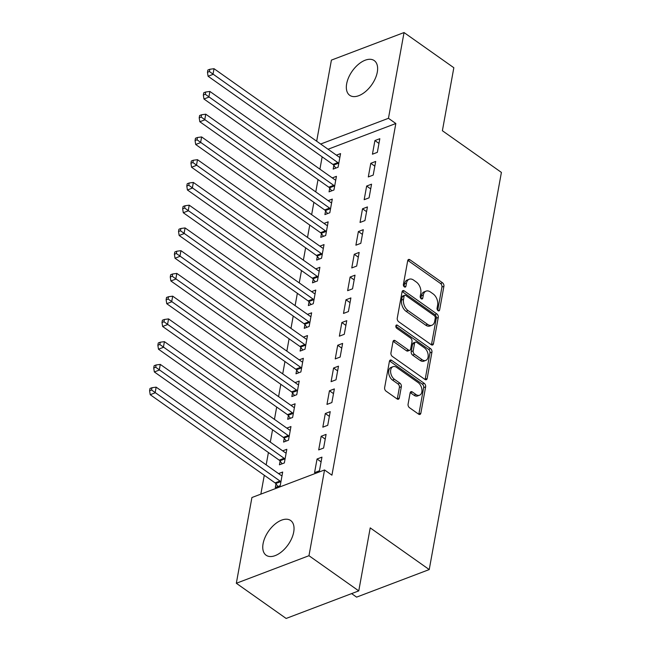 <?xml version="1.0" encoding="UTF-8"?>
<svg xmlns="http://www.w3.org/2000/svg" width="651" height="651" viewBox="0 0 651 651"><rect width="100%" height="100%" fill="white"/><g stroke="black" fill="none" stroke-linecap="round" stroke-linejoin="round"><path stroke-width="0.98" d="M438.05 310.665A1.872 1.196 69.2 0 0 439.002 310.852A1.872 1.196 69.2 0 0 439.604 309.998L443.909 286.277A2.677 1.709 69.2 0 0 442.509 282.77L409.918 259.749A2.677 1.709 69.2 0 0 408.568 259.48A2.677 1.709 69.2 0 0 407.705 260.701L403.392 284.422A1.872 1.196 69.2 0 0 404.377 286.879A1.872 1.196 69.2 0 0 405.329 287.067A1.872 1.196 69.2 0 0 405.931 286.212L406.484 283.144A8.561 5.452 69.2 0 1 409.243 279.238A8.561 5.452 69.2 0 1 413.58 280.093L416.29 282.013A8.561 5.452 69.2 0 1 420.79 293.251L420.229 296.319A1.872 1.196 69.2 0 0 421.213 298.776A1.872 1.196 69.2 0 0 422.165 298.964A1.872 1.196 69.2 0 0 422.768 298.109L423.321 295.041A8.561 5.452 69.2 0 1 426.079 291.127A8.561 5.452 69.2 0 1 430.417 291.982L433.127 293.902A8.561 5.452 69.2 0 1 437.627 305.14L437.065 308.208A1.872 1.196 69.2 0 0 438.05 310.665M263.085 543.683A21.255 11.897 125.2 0 1 274.812 524.283A21.255 11.897 125.2 0 1 290.663 520.515A21.255 11.897 125.2 0 1 293.707 532.062A21.255 11.897 125.2 0 1 281.981 551.47A21.255 11.897 125.2 0 1 266.129 555.238A21.255 11.897 125.2 0 1 263.085 543.683M346.666 83.759A21.255 11.897 125.2 0 1 358.392 64.359A21.255 11.897 125.2 0 1 374.244 60.592A21.255 11.897 125.2 0 1 377.295 72.139A21.255 11.897 125.2 0 1 365.569 91.539A21.255 11.897 125.2 0 1 349.717 95.306A21.255 11.897 125.2 0 1 346.666 83.759M408.079 404.19A2.677 1.709 69.2 0 0 409.487 407.705L418.626 414.158A2.677 1.709 69.2 0 0 419.985 414.427A2.677 1.709 69.2 0 0 420.847 413.206L425.632 386.857A2.677 1.709 69.2 0 0 424.232 383.349L391.642 360.329A2.677 1.709 69.2 0 0 390.291 360.06A2.677 1.709 69.2 0 0 389.428 361.289L384.643 387.63A2.677 1.709 69.2 0 0 386.043 391.145L397.086 398.941A2.677 1.709 69.2 0 0 398.445 399.209A2.677 1.709 69.2 0 0 399.299 397.989L401.35 386.71A2.677 1.709 69.2 0 0 399.95 383.203L394.473 379.338A7.153 4.557 69.2 0 1 390.657 372.388A7.153 4.557 69.2 0 1 393.017 366.676A7.153 4.557 69.2 0 1 396.638 367.392L418.097 382.544A7.153 4.557 69.2 0 1 421.913 389.485A7.153 4.557 69.2 0 1 419.545 395.206A7.153 4.557 69.2 0 1 415.924 394.49L412.352 391.959A2.677 1.709 69.2 0 0 410.993 391.69A2.677 1.709 69.2 0 0 410.13 392.919L408.079 404.19M324.548 469.957L308.965 555.71L236.329 583.272L251.921 497.519L324.548 469.957L331.929 475.173L395.832 123.511L388.46 118.303L320.666 144.034M316.671 141.21L331.408 60.112L404.043 32.55L453.837 67.728L442.387 130.729L501.408 172.417L429.229 569.568L370.216 527.88L358.766 590.888L308.965 555.71M404.043 32.55L388.46 118.303M431.247 344.721A2.677 1.709 69.2 0 0 432.606 344.989A2.677 1.709 69.2 0 0 433.46 343.769L438.253 317.428A2.677 1.709 69.2 0 0 436.845 313.912L404.263 290.891A2.677 1.709 69.2 0 0 402.904 290.623A2.677 1.709 69.2 0 0 402.049 291.851L397.256 318.193A2.677 1.709 69.2 0 0 398.664 321.708L431.247 344.721M431.938 352.142L427.154 378.491A2.677 1.709 69.2 0 1 426.291 379.712A2.677 1.709 69.2 0 1 424.94 379.443L392.35 356.423A2.677 1.709 69.2 0 1 390.95 352.915L393.001 341.637A2.677 1.709 69.2 0 1 393.855 340.416A2.677 1.709 69.2 0 1 395.214 340.685L408.429 350.018A2.677 1.709 69.2 0 0 409.78 350.287A2.677 1.709 69.2 0 0 410.643 349.066L412.002 341.588A2.677 1.709 69.2 0 0 410.602 338.072L396.841 328.356A1.872 1.196 69.2 0 1 395.841 326.542A1.872 1.196 69.2 0 1 396.459 325.044A1.872 1.196 69.2 0 1 397.411 325.231L430.539 348.627A2.677 1.709 69.2 0 1 431.938 352.142L429.977 352.891L425.193 379.232L427.154 378.491M351.605 593.606L356.593 597.13L429.229 569.568M326.086 434.396L321.179 436.26L318.697 449.906L323.604 448.043L326.086 434.396M280.109 461.12L279.434 464.806L284.349 462.942L286.822 449.296L282.689 450.866M334.354 388.907L329.447 390.763L326.965 404.417L331.872 402.554L334.354 388.907M288.377 415.631L287.701 419.309L292.616 417.454L295.09 403.799L290.956 405.37M342.621 343.411L337.714 345.274L335.232 358.921L340.139 357.057L342.621 343.411M296.644 370.142L295.969 373.82L300.884 371.957L303.358 358.31L299.224 359.881M350.889 297.922L345.982 299.777L343.5 313.432L348.407 311.569L350.889 297.922M304.912 324.646L304.237 328.332L309.144 326.468L311.626 312.822L307.492 314.384M359.157 252.425L354.25 254.289L351.768 267.935L356.675 266.072L359.157 252.425M313.18 279.157L312.504 282.835L317.411 280.972L319.893 267.325L315.759 268.896M367.424 206.937L362.517 208.8L360.036 222.447L364.942 220.583L367.424 206.937M321.439 233.66L320.772 237.346L325.679 235.483L328.161 221.836L324.027 223.407M375.692 161.44L370.785 163.303L368.303 176.95L373.21 175.086L375.692 161.44M329.707 188.172L329.04 191.85L333.947 189.986L336.429 176.34L332.295 177.91M395.832 123.511L328.039 149.242M322.155 156.826L319.91 169.162M318.022 179.578L315.776 191.915M313.888 202.323L311.642 214.659M309.754 225.067L307.516 237.403M305.62 247.811L303.382 260.148M301.486 270.564L299.248 282.9M297.352 293.308L295.115 305.644M293.219 316.052L290.981 328.389M289.085 338.797L286.847 351.133M284.951 361.541L282.713 373.877M280.817 384.293L278.579 396.63M276.683 407.038L274.445 419.374M272.549 429.782L270.311 442.119M268.415 452.526L266.178 464.863M264.282 475.279L260.856 494.125M333.841 165.427L333.174 169.105L338.081 167.242L340.563 153.595L336.429 155.166M379.826 138.696L374.919 140.559L372.437 154.206L377.344 152.342L379.826 138.696M325.573 210.916L324.906 214.594L329.813 212.739L332.295 199.084L328.161 200.654M371.558 184.184L366.651 186.048L364.169 199.694L369.076 197.839L371.558 184.184M317.314 256.404L316.638 260.091L321.545 258.227L324.027 244.581L319.893 246.151M363.291 229.681L358.384 231.544L355.902 245.191L360.809 243.328L363.291 229.681M309.046 301.901L308.371 305.579L313.277 303.716L315.759 290.069L311.626 291.64M355.023 275.17L350.116 277.033L347.634 290.68L352.541 288.824L355.023 275.17M300.778 347.39L300.103 351.076L305.01 349.213L307.492 335.566L303.358 337.137M346.755 320.666L341.848 322.53L339.366 336.176L344.273 334.313L346.755 320.666M292.511 392.887L291.835 396.565L296.75 394.701L299.224 381.055L295.09 382.625M338.487 366.155L333.581 368.018L331.099 381.665L336.006 379.802L338.487 366.155M284.243 438.375L283.567 442.062L288.483 440.198L290.956 426.551L286.822 428.122M330.22 411.652L325.313 413.515L322.831 427.162L327.738 425.298L330.22 411.652M275.975 483.872L275.308 487.55L280.215 485.687L282.689 472.04L278.555 473.611M321.952 457.14L317.045 459.004L314.563 472.65L319.47 470.787L321.952 457.14M358.766 590.888L286.131 618.45L236.329 583.272M374.919 140.559L378.963 143.415M370.785 163.303L374.838 166.168M366.651 186.048L370.704 188.912M362.517 208.8L366.57 211.656M358.384 231.544L362.436 234.401M354.25 254.289L358.302 257.153M350.116 277.033L354.168 279.897M345.982 299.777L350.035 302.642M341.848 322.53L345.901 325.386M337.714 345.274L341.767 348.13M333.581 368.018L337.633 370.883M329.447 390.763L333.499 393.627M325.313 413.515L329.365 416.371M321.179 436.26L325.231 439.116M317.045 459.004L321.098 461.868M426.079 291.127L424.118 291.876A8.561 5.452 69.2 0 0 421.36 295.782L423.321 295.041M420.872 298.467L421.36 295.782M409.243 279.238L407.282 279.979A8.561 5.452 69.2 0 0 404.523 283.893L406.484 283.144M404.035 286.57L404.523 283.893M437.708 310.356L441.948 287.026A2.677 1.709 69.2 0 0 440.548 283.51L407.957 260.498A2.677 1.709 69.2 0 0 407.786 260.384M431.418 344.835A2.677 1.709 69.2 0 0 431.499 344.517L436.292 318.168A2.677 1.709 69.2 0 0 434.884 314.661L402.302 291.64A2.677 1.709 69.2 0 0 402.131 291.526M435.275 318.087A1.872 1.196 69.2 0 0 434.29 315.629L405.687 295.424A1.872 1.196 69.2 0 0 404.735 295.237A1.872 1.196 69.2 0 0 404.133 296.091L403.547 299.33A8.561 5.452 69.2 0 0 408.039 310.568L427.593 324.377A8.561 5.452 69.2 0 0 431.93 325.24A8.561 5.452 69.2 0 0 434.681 321.325L435.275 318.087M404.735 295.237L402.774 295.985A1.872 1.196 69.2 0 0 402.172 296.84L404.133 296.091M431.93 325.24L429.961 325.98A8.561 5.452 69.2 0 1 425.632 325.126L406.078 311.316A8.561 5.452 69.2 0 1 401.586 300.078L402.172 296.84M409.78 350.287L407.819 351.035A2.677 1.709 69.2 0 1 406.468 350.767L393.253 341.425A2.677 1.709 69.2 0 0 393.082 341.319M395.824 326.241L428.578 349.375L430.539 348.627M422.141 359.702A7.153 4.557 69.2 0 0 425.762 360.426A7.153 4.557 69.2 0 0 428.13 354.705A7.153 4.557 69.2 0 0 424.314 347.764L416.754 342.418A2.677 1.709 69.2 0 0 415.403 342.149A2.677 1.709 69.2 0 0 414.541 343.378L413.182 350.856A2.677 1.709 69.2 0 0 414.581 354.364L422.141 359.702L420.18 360.451A7.153 4.557 69.2 0 0 423.801 361.167L425.762 360.426M415.403 342.149L413.434 342.898A2.677 1.709 69.2 0 0 412.579 344.119L414.541 343.378M420.18 360.451L412.62 355.112A2.677 1.709 69.2 0 1 411.212 351.597L412.579 344.119M429.977 352.891A2.677 1.709 69.2 0 0 428.578 349.375M419.545 395.206L417.584 395.946A7.153 4.557 69.2 0 1 413.963 395.23L410.382 392.708A2.677 1.709 69.2 0 0 410.211 392.594M393.017 366.676L391.056 367.416A7.153 4.557 69.2 0 0 388.696 373.137A7.153 4.557 69.2 0 0 392.504 380.078L394.473 379.338M397.256 399.055A2.677 1.709 69.2 0 0 397.338 398.738L399.389 387.459A2.677 1.709 69.2 0 0 397.981 383.944L392.504 380.078M418.805 414.272A2.677 1.709 69.2 0 0 418.886 413.955L423.671 387.605A2.677 1.709 69.2 0 0 422.263 384.09L389.68 361.077A2.677 1.709 69.2 0 0 389.51 360.963M339.895 157.273L339.602 157.216A2.726 1.733 -110.8 0 1 338.878 156.899L214.024 68.697L212.991 74.385L208.084 76.248L332.938 164.451A2.726 1.733 -110.8 0 1 333.597 165.102L335.859 168.088M209.427 71.545L209.842 69.275L207.881 70.015L207.466 72.294L209.427 71.545L337.845 162.587A2.726 1.733 -110.8 0 1 338.504 163.238L338.756 163.564M209.842 69.275L214.024 68.697M208.084 76.248L207.466 72.294M335.761 180.026L335.468 179.969A2.726 1.733 -110.8 0 1 334.744 179.643L209.891 91.449L208.857 97.129L203.95 98.993L328.804 187.195A2.726 1.733 -110.8 0 1 329.463 187.846L331.725 190.833M205.293 94.289L205.708 92.019L203.747 92.759L203.332 95.038L205.293 94.289L333.711 185.332A2.726 1.733 -110.8 0 1 334.37 185.983L334.622 186.308M205.708 92.019L209.891 91.449M203.95 98.993L203.332 95.038M331.628 202.77L331.335 202.713A2.726 1.733 -110.8 0 1 330.61 202.388L205.757 114.194L204.723 119.882L199.816 121.745L324.67 209.939A2.726 1.733 -110.8 0 1 325.329 210.59L327.591 213.577M201.159 117.042L201.574 114.763L199.613 115.512L199.198 117.782L201.159 117.042L329.577 208.076A2.726 1.733 -110.8 0 1 330.236 208.727L330.488 209.052M201.574 114.763L205.757 114.194M199.816 121.745L199.198 117.782M327.494 225.515L327.201 225.458A2.726 1.733 -110.8 0 1 326.476 225.14L201.623 136.938L200.589 142.626L195.682 144.489L320.536 232.684A2.726 1.733 -110.8 0 1 321.195 233.335L323.457 236.329M197.025 139.786L197.44 137.507L195.479 138.256L195.064 140.526L197.025 139.786L325.443 230.82A2.726 1.733 -110.8 0 1 326.102 231.471L326.354 231.797M197.44 137.507L201.623 136.938M195.682 144.489L195.064 140.526M323.36 248.259L323.067 248.202A2.726 1.733 -110.8 0 1 322.343 247.885L197.489 159.682L196.456 165.37L191.549 167.234L316.402 255.428A2.726 1.733 -110.8 0 1 317.061 256.079L319.324 259.074M192.891 162.53L193.306 160.252L191.345 161L190.93 163.279L192.891 162.53L321.309 253.573A2.726 1.733 -110.8 0 1 321.968 254.224L322.221 254.549M193.306 160.252L197.489 159.682M191.549 167.234L190.93 163.279M319.226 271.011L318.933 270.954A2.726 1.733 -110.8 0 1 318.209 270.629L193.355 182.435L192.322 188.115L187.415 189.978L312.268 278.18A2.726 1.733 -110.8 0 1 312.928 278.831L315.19 281.818M188.757 185.275L189.172 183.004L187.211 183.745L186.796 186.023L188.757 185.275L317.175 276.317A2.726 1.733 -110.8 0 1 317.834 276.968L318.087 277.293M189.172 183.004L193.355 182.435M187.415 189.978L186.796 186.023M315.092 293.756L314.799 293.699A2.726 1.733 -110.8 0 1 314.075 293.373L189.221 205.179L188.188 210.867L183.281 212.722L308.135 300.925A2.726 1.733 -110.8 0 1 308.794 301.576L311.056 304.562M184.624 208.019L185.039 205.749L183.077 206.489L182.662 208.768L184.624 208.019L313.041 299.061A2.726 1.733 -110.8 0 1 313.701 299.712L313.953 300.038M185.039 205.749L189.221 205.179M183.281 212.722L182.662 208.768M310.958 316.5L310.665 316.443A2.726 1.733 -110.8 0 1 309.949 316.117L185.087 227.923L184.054 233.611L179.147 235.475L304.001 323.669A2.726 1.733 -110.8 0 1 304.66 324.32L306.922 327.307M180.49 230.771L180.905 228.493L178.944 229.242L178.529 231.512L180.49 230.771L308.916 321.806A2.726 1.733 -110.8 0 1 309.567 322.457L309.819 322.782M180.905 228.493L185.087 227.923M179.147 235.475L178.529 231.512M306.824 339.244L306.531 339.187A2.726 1.733 -110.8 0 1 305.815 338.87L180.954 250.668L179.92 256.356L175.013 258.219L299.867 346.413A2.726 1.733 -110.8 0 1 300.526 347.064L302.788 350.059M176.364 253.516L176.771 251.237L174.81 251.986L174.395 254.256L176.364 253.516L304.782 344.558A2.726 1.733 -110.8 0 1 305.433 345.201L305.685 345.526M176.771 251.237L180.954 250.668M175.013 258.219L174.395 254.256M302.691 361.989L302.398 361.932A2.726 1.733 -110.8 0 1 301.682 361.614L176.82 273.412L175.786 279.1L170.879 280.963L295.733 369.166A2.726 1.733 -110.8 0 1 296.392 369.817L298.654 372.803M172.23 276.26L172.637 273.99L170.676 274.73L170.261 277.009L172.23 276.26L300.648 367.302A2.726 1.733 -110.8 0 1 301.299 367.953L301.551 368.279M172.637 273.99L176.82 273.412M170.879 280.963L170.261 277.009M298.557 384.741L298.264 384.684A2.726 1.733 -110.8 0 1 297.548 384.359L172.686 296.164L171.652 301.844L166.746 303.708L291.599 391.91A2.726 1.733 -110.8 0 1 292.258 392.561L294.521 395.548M168.096 299.004L168.503 296.734L166.542 297.474L166.127 299.753L168.096 299.004L296.514 390.047A2.726 1.733 -110.8 0 1 297.173 390.698L297.417 391.023M168.503 296.734L172.686 296.164M166.746 303.708L166.127 299.753M294.423 407.485L294.13 407.428A2.726 1.733 -110.8 0 1 293.414 407.103L168.552 318.909L167.519 324.597L162.612 326.46L287.465 414.654A2.726 1.733 -110.8 0 1 288.124 415.305L290.387 418.292M163.962 321.757L164.369 319.478L162.408 320.227L161.993 322.497L163.962 321.757L292.38 412.791A2.726 1.733 -110.8 0 1 293.04 413.442L293.284 413.767M164.369 319.478L168.552 318.909M162.612 326.46L161.993 322.497M290.289 430.23L289.996 430.173A2.726 1.733 -110.8 0 1 289.28 429.855L164.418 341.653L163.385 347.341L158.478 349.205L283.34 437.399A2.726 1.733 -110.8 0 1 283.991 438.05L286.253 441.044M159.829 344.501L160.236 342.223L158.274 342.971L157.859 345.242L159.829 344.501L288.247 435.535A2.726 1.733 -110.8 0 1 288.906 436.186L289.15 436.512M160.236 342.223L164.418 341.653M158.478 349.205L157.859 345.242M286.155 452.974L285.862 452.917A2.726 1.733 -110.8 0 1 285.146 452.6L160.284 364.397L159.251 370.085L154.344 371.949L279.206 460.143A2.726 1.733 -110.8 0 1 279.857 460.794L282.119 463.789M155.695 367.245L156.102 364.967L154.141 365.716L153.726 367.994L155.695 367.245L284.113 458.288A2.726 1.733 -110.8 0 1 284.772 458.939L285.016 459.264M156.102 364.967L160.284 364.397M154.344 371.949L153.726 367.994M282.021 475.726L281.728 475.669A2.726 1.733 -110.8 0 1 281.012 475.344L156.15 387.15L155.117 392.83L150.21 394.693L275.072 482.896A2.726 1.733 -110.8 0 1 275.723 483.547L277.985 486.533M151.561 389.99L151.968 387.719L150.007 388.46L149.592 390.738L151.561 389.99L279.979 481.032A2.726 1.733 -110.8 0 1 280.638 481.683L280.882 482.009M151.968 387.719L156.15 387.15M150.21 394.693L149.592 390.738M437.977 310.617L439.604 309.998M404.312 286.831L405.931 286.212M421.14 298.719L422.768 298.109M407.957 260.498L409.918 259.749M440.548 283.51L442.509 282.77M441.948 287.026L443.909 286.277M402.302 291.64L404.263 290.891M434.884 314.661L436.845 313.912M436.292 318.168L438.253 317.428M431.499 344.517L433.46 343.769M401.586 300.078L403.547 299.33M406.078 311.316L408.039 310.568M425.632 325.126L427.593 324.377M393.253 341.425L395.214 340.685M406.468 350.767L408.429 350.018M395.873 325.809L397.411 325.231M411.212 351.597L413.182 350.856M412.62 355.112L414.581 354.364M410.382 392.708L412.352 391.959M413.963 395.23L415.924 394.49M397.981 383.944L399.95 383.203M399.389 387.459L401.35 386.71M397.338 398.738L399.299 397.989M389.68 361.077L391.642 360.329M422.263 384.09L424.232 383.349M423.671 387.605L425.632 386.857M418.886 413.955L420.847 413.206M332.938 164.451L337.845 162.587M333.597 165.102L338.504 163.238M328.804 187.195L333.711 185.332M329.463 187.846L334.37 185.983M324.67 209.939L329.577 208.076M325.329 210.59L330.236 208.727M320.536 232.684L325.443 230.82M321.195 233.335L326.102 231.471M316.402 255.428L321.309 253.573M317.061 256.079L321.968 254.224M312.268 278.18L317.175 276.317M312.928 278.831L317.834 276.968M308.135 300.925L313.041 299.061M308.794 301.576L313.701 299.712M304.001 323.669L308.916 321.806M304.66 324.32L309.567 322.457M299.867 346.413L304.782 344.558M300.526 347.064L305.433 345.201M295.733 369.166L300.648 367.302M296.392 369.817L301.299 367.953M291.599 391.91L296.514 390.047M292.258 392.561L297.173 390.698M287.465 414.654L292.38 412.791M288.124 415.305L293.04 413.442M283.34 437.399L288.247 435.535M283.991 438.05L288.906 436.186M279.206 460.143L284.113 458.288M279.857 460.794L284.772 458.939M275.072 482.896L279.979 481.032M275.723 483.547L280.638 481.683"/></g></svg>
